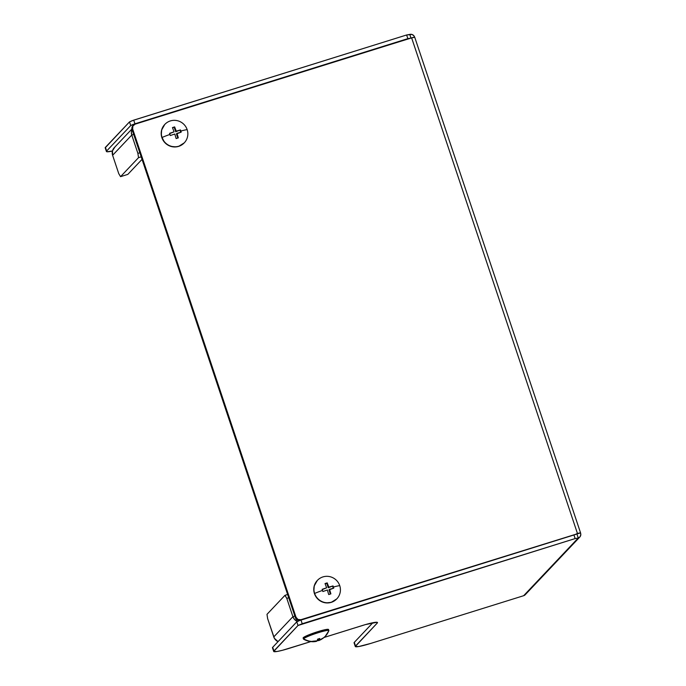 <?xml version="1.0" encoding="UTF-8"?>
<svg xmlns="http://www.w3.org/2000/svg" width="686" height="686" viewBox="0 0 686 686"><rect width="100%" height="100%" fill="white"/><g stroke="black" fill="none" stroke-linecap="round" stroke-linejoin="round"><path stroke-width="1.03" d="M105.198 147.833L106.424 151.503A19.414 2.024 -18.5 0 0 112.435 151.014L106.913 151.76L105.412 147.353A19.414 2.024 161.5 0 0 105.198 147.833L129.5 121.894L105.412 147.353L106.639 151.014L130.726 125.564L129.5 121.894L132.287 120.633L406.635 34.977L133.719 120.144L134.945 123.814L407.861 38.639L406.635 34.977L411.926 34.446L413.812 35.663L414.73 37.25L411.626 37.867L414.558 36.984A3.884 3.79 -136.6 0 0 409.765 34.437M414.73 37.25L580.536 532.79L300.871 619.715L575.16 534.557L577.432 533.416L411.626 37.867L135.073 124.175L411.626 37.867L577.432 533.416L580.536 532.79L576.849 534.025L580.485 532.893L580.802 534.746L580.013 536.804L578.195 538.056L523.641 595.714A3.884 3.79 43.4 0 0 525.236 594.719L579.79 537.061A3.884 3.79 -136.6 0 1 578.195 538.056L575.142 538.579L573.916 534.917L301 620.084L302.226 623.745L575.142 538.579L298.007 625.495L296.781 621.833L272.694 647.292L273.92 650.954L298.007 625.495L273.705 651.443L277.195 651.46L282.469 650.285L310.749 641.616L289.209 648.339A19.414 2.024 -18.5 0 1 273.697 651.434A19.414 2.024 -18.5 0 1 273.92 650.954L272.479 647.781M106.424 151.503A19.414 2.024 -18.5 0 1 106.639 151.014L130.726 125.564L132.827 124.543L410.923 38.116M580.536 532.79L580.613 533.254A3.884 3.79 -136.6 0 1 579.79 537.061M273.697 651.434L272.471 647.773A19.414 2.024 161.5 0 1 272.694 647.292L296.781 621.833L299.559 620.564L296.781 621.833L298.007 625.495L302.226 623.745L301 620.084L575.837 534.385L573.916 534.917L575.142 538.579L578.195 538.056L523.641 595.714L370.809 643.408L523.641 595.714L525.459 594.47M355.297 646.504L354.07 642.842A19.414 2.024 161.5 0 1 354.293 642.362L372.867 622.725L354.293 642.362L355.52 646.023L377.283 623.017L377.034 622.279L377.283 623.017A19.414 2.024 -18.5 0 0 377.497 622.536L377.497 622.536A19.414 2.024 -18.5 0 0 361.985 625.632L324.066 637.466L365.484 624.577L377.008 622.279L377.283 623.017L355.297 646.512L358.795 646.529L370.809 643.408A19.414 2.024 -18.5 0 1 355.297 646.504A19.414 2.024 -18.5 0 1 355.52 646.023L354.07 642.851M132.672 126.035L131.884 128.102L132.072 129.585L132.655 128.977A3.884 3.79 -136.6 0 1 135.073 124.175L132.852 126.053L132.655 128.977L296.009 617.194L132.655 128.977L132.072 129.585L295.434 617.803L296.009 617.194L297.947 619.449L300.871 619.715L300.322 620.307L300.871 619.715A3.884 3.79 -136.6 0 1 296.009 617.194L295.434 617.803L296.721 619.647L298.067 620.35L300.296 620.333M133.47 125.169L132.895 125.787A3.884 3.79 43.4 0 0 132.072 129.585L295.434 617.803A3.884 3.79 43.4 0 0 300.005 620.41M134.945 123.814L133.719 120.144L129.5 121.894L130.726 125.564L134.945 123.814M409.696 34.454L406.635 34.977L407.861 38.639L410.948 38.082M131.926 129.002L114.253 147.687A7.769 7.58 43.4 0 0 112.615 155.293L112.478 150.843L114.845 147.13M132.166 129.208L131.386 132.081L131.763 135.056L137.895 153.364L131.763 135.056L133.701 134.447L131.763 135.056L112.615 155.293L118.738 173.609L112.615 155.293L131.763 135.056A7.769 7.58 -136.6 0 1 132.038 129.474M138.538 157.643L120.547 176.662L127.828 174.39L142.036 159.366L127.828 174.39L120.547 176.662L138.538 157.643L137.895 153.364L139.833 152.764L137.895 153.364L138.538 157.643L141.187 156.82L138.538 157.643M118.738 173.609L120.547 176.662L118.738 173.609M292.913 616.68L294.405 619.312L297.364 621.465A7.769 7.58 -136.6 0 1 292.913 616.68L273.765 636.925A7.769 7.58 43.4 0 0 278.044 641.633L274.383 638.306L267.634 618.609L273.765 636.925L292.913 616.68L294.851 616.071L292.913 616.68L286.791 598.364L292.913 616.68M288.72 597.763L286.791 598.364L284.982 595.319L287.631 594.488L284.982 595.319L266.991 614.33L284.982 595.319L286.791 598.364L288.72 597.763M266.991 614.33L267.634 618.609L266.991 614.33M164.786 124.44A13.394 13.077 43.4 0 0 161.879 137.654L162.05 137.474A13.394 13.077 -136.6 0 1 164.872 124.346A13.394 13.077 -136.6 0 1 187.158 129.637A17.476 1.826 161.5 0 0 180.847 131.026A16.473 3.147 72.7 0 1 181.207 132.132L176.988 133.341L178.317 137.886L176.131 138.563L174.801 134.019L170.291 135.536A16.473 3.147 -107.3 0 0 169.931 134.43A17.476 1.826 161.5 0 0 162.05 137.474A13.394 13.077 43.4 0 0 178.832 146.195A13.394 13.077 43.4 0 0 187.158 129.637A13.394 13.077 43.4 0 0 170.377 120.925A13.394 13.077 43.4 0 0 162.05 137.474A17.476 1.826 -18.5 0 1 169.931 134.43A16.473 3.147 -107.3 0 0 169.562 133.341L174.073 131.823L172.452 127.579L174.638 126.901L176.251 131.137L180.478 129.928A16.473 3.147 72.7 0 1 180.847 131.026A17.476 1.826 -18.5 0 1 187.158 129.637A13.394 13.077 -136.6 0 1 184.337 142.765A13.394 13.077 -136.6 0 1 162.05 137.474L164.46 142.191L168.55 145.441L170.977 146.418L176.131 146.89L178.669 146.367L184.208 142.894M164.751 124.483L161.647 129.971L161.296 135.108L161.879 137.654A13.394 13.077 43.4 0 0 184.251 142.851M176.131 138.563L174.801 134.019L170.291 135.536A16.473 3.147 -107.3 0 0 169.931 134.43A16.473 3.147 -107.3 0 0 169.562 133.341L174.073 131.823L169.656 133.624L174.073 131.823L172.452 127.579A16.473 1.715 -18.5 0 1 174.638 126.901L172.572 127.862L174.638 126.901L176.251 131.137L175.685 131.746L174.21 127.347L175.685 131.746L180.478 129.928A16.473 3.147 72.7 0 1 180.847 131.026A16.473 3.147 72.7 0 1 181.207 132.132L176.422 133.941L176.988 133.341L178.317 137.886A16.473 1.715 161.5 0 0 176.131 138.563M180.684 132.269L180.049 130.383L180.684 132.269M177.794 138.049L176.422 133.941L177.794 138.049M317.318 580.467L314.222 585.955L313.871 591.1L314.625 593.459A13.394 13.077 -136.6 0 1 317.447 580.339A13.394 13.077 -136.6 0 1 339.733 585.63A17.476 1.826 161.5 0 0 333.422 587.01A16.473 3.147 72.7 0 1 333.782 588.116L329.554 589.325L330.884 593.87L328.705 594.556L327.376 590.003L322.866 591.521A16.473 3.147 -107.3 0 0 322.506 590.414A17.476 1.826 161.5 0 0 314.625 593.459A13.394 13.077 43.4 0 0 331.407 602.179A13.394 13.077 43.4 0 0 339.733 585.63A13.394 13.077 43.4 0 0 322.952 576.909A13.394 13.077 43.4 0 0 314.625 593.459A17.476 1.826 -18.5 0 1 322.506 590.414A16.473 3.147 -107.3 0 0 322.128 589.325L326.639 587.808L325.027 583.563L326.124 583.22L327.205 582.886L328.826 587.13L333.044 585.921A16.473 3.147 72.7 0 1 333.422 587.01A17.476 1.826 -18.5 0 1 339.733 585.63A13.394 13.077 -136.6 0 1 336.903 598.749A13.394 13.077 -136.6 0 1 314.625 593.459L314.454 593.639A13.394 13.077 43.4 0 0 336.826 598.835M317.361 580.425A13.394 13.077 43.4 0 0 314.454 593.639L315.517 596.031L318.921 600.001L323.552 602.402L326.107 602.891L331.235 602.359L336.783 598.887M327.205 582.886L328.826 587.13L328.251 587.731L326.785 583.332L327.205 582.886L325.138 583.846L326.785 583.332L328.251 587.731L333.044 585.921A16.473 3.147 72.7 0 1 333.422 587.01A16.473 3.147 72.7 0 1 333.782 588.116L328.988 589.926L329.554 589.325L330.884 593.87A16.473 1.715 161.5 0 0 328.705 594.556L327.376 590.003L322.866 591.521A16.473 3.147 -107.3 0 0 322.506 590.414A16.473 3.147 -107.3 0 0 322.128 589.325L326.639 587.808L322.231 589.608L326.639 587.808L325.027 583.563A16.473 1.715 -18.5 0 1 327.205 582.886M333.25 588.254L332.624 586.367L333.25 588.254M330.36 594.033L328.988 589.926L330.36 594.033M316.752 641.23L312.19 641.633A16.473 3.147 -107.3 0 0 312.379 641.487A17.476 17.056 -136.6 0 1 303.624 638.743A17.476 17.056 43.4 0 0 312.379 641.487A16.473 3.147 -107.3 0 0 312.533 641.264L317.206 640.81L317.601 639.163L319.779 638.486L319.393 640.132L323.449 637.86A16.473 3.147 72.7 0 1 323.295 638.083A17.476 17.056 43.4 0 0 325.327 636.256L328.868 630.708A13.394 1.398 161.5 0 0 317.515 632.921A13.394 1.398 161.5 0 0 303.624 638.743L303.263 637.688A13.394 1.398 161.5 0 1 316.606 632.038A13.394 1.398 161.5 0 1 328.525 629.516L326.116 629.499L317.824 631.652L308.357 635.047L303.263 637.688A13.394 1.398 161.5 0 0 303.118 638.023L303.469 639.078A13.394 1.398 -18.5 0 1 303.624 638.743L303.118 638.023M328.525 629.516L328.877 630.58A13.394 1.398 -18.5 0 0 316.958 633.101A13.394 1.398 -18.5 0 0 303.624 638.743A13.394 1.398 161.5 0 0 303.555 639.181C310.578 643.022 316.195 641.427 316.692 641.247M328.877 630.58A13.394 1.398 -18.5 0 1 328.731 630.914A17.476 17.056 -136.6 0 1 323.295 638.083A16.473 3.147 72.7 0 1 323.192 638.169A16.473 3.147 72.7 0 1 323.106 638.229L318.939 640.544L316.966 640.707M319.041 640.501L321.151 639.506L319.041 640.501L318.518 638.923L319.041 640.501L318.038 640.33L317.652 639.155L318.038 640.33A16.473 16.078 -136.6 0 1 317.318 640.595M316.4 641.247L312.19 641.633A16.473 3.147 -107.3 0 0 312.379 641.487A16.473 3.147 -107.3 0 0 312.533 641.264L317.206 640.81L317.601 639.163A16.473 16.078 43.4 0 0 319.779 638.486L319.393 640.132L318.939 638.786L319.393 640.132L323.449 637.86A16.473 3.147 72.7 0 1 323.295 638.083A16.473 3.147 72.7 0 1 323.106 638.229L321.151 639.506M577.012 534.3L578.238 537.961M410.965 38.022L409.739 34.36M323.192 638.169L325.327 636.256"/></g></svg>
